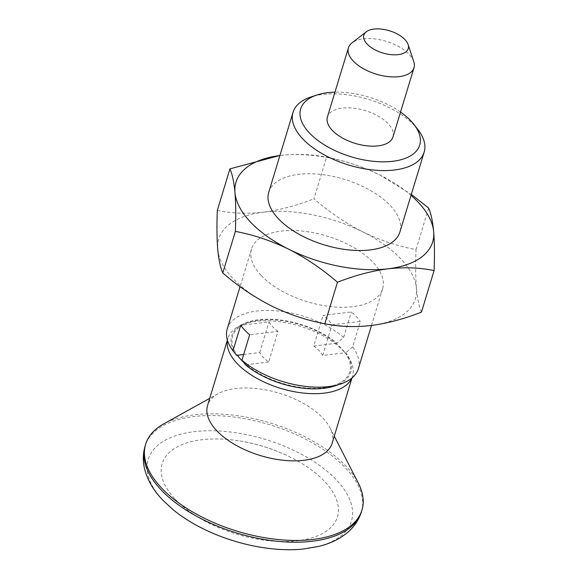<?xml version="1.0" encoding="UTF-8"?>
<svg xmlns="http://www.w3.org/2000/svg" width="578" height="578" viewBox="0 0 578 578"><rect width="100%" height="100%" fill="white"/><g stroke="black" fill="none" stroke-linecap="round" stroke-linejoin="round"><path stroke-width="0.43" stroke-dasharray="2.89 2.17" d="M421.463 312.127C419.093 306.795 417.417 298.913 416.427 288.48C415.568 277.621 415.423 264.666 416.015 249.624C397.874 246.192 380.093 240.253 362.666 231.807C345.326 222.935 329.084 211.924 313.941 198.774L326.563 157.23C344.705 160.655 362.493 166.594 379.912 175.047L411.326 194.374M428.638 208.073L416.015 249.624M268.763 192.207A68.515 34.283 -163.1 0 1 320.494 174.404A68.515 34.283 -163.1 0 1 390.114 205.4A68.515 34.283 -163.1 0 1 399.882 232.045M411.023 195.364A102.776 51.428 16.9 0 0 379.912 175.047A102.776 51.428 16.9 0 0 280.561 155.453A102.776 51.428 16.9 0 0 279.911 155.533M217.314 210.435C231.677 213.405 247.008 213.997 263.315 212.213A102.776 51.428 16.9 0 0 217.725 249.291A102.776 51.428 16.9 0 0 271.487 305.964A102.776 51.428 16.9 0 0 370.838 325.559A102.776 51.428 16.9 0 0 416.427 288.48A102.776 51.428 16.9 0 0 362.666 231.807A102.776 51.428 16.9 0 0 263.315 212.213C279.962 209.987 296.832 205.508 313.941 198.774M261.292 275.612A68.515 34.283 16.9 0 0 330.905 306.607A68.515 34.283 16.9 0 0 382.636 288.805A68.515 34.283 16.9 0 0 327.047 236.077A68.515 34.283 16.9 0 0 251.524 248.966A68.515 34.283 16.9 0 0 261.292 275.612M358.353 368.721A68.515 34.283 16.9 0 0 352.631 346.843L360.354 321.419L332.01 324.836A34.261 17.145 -163.1 0 0 323.051 315.393L351.395 311.976A68.515 34.283 -163.1 0 1 360.354 321.419M236.561 355.354A62.214 31.133 16.9 0 1 258.669 319.713A62.214 31.133 16.9 0 1 336.902 343.245L343.672 337.4L351.395 311.976M343.672 337.4A68.515 34.283 16.9 0 0 274.933 310.704A68.515 34.283 16.9 0 0 227.241 328.882M417.858 129.508A68.515 34.283 16.9 0 0 310.863 96.996M400.525 112.081A62.214 31.133 16.9 0 0 334.965 92.169M243.345 362.016A61.21 30.634 16.9 0 0 246.336 364.696A61.21 30.634 16.9 0 0 323.232 387.78A61.21 30.634 16.9 0 0 345.044 352.79L322.697 355.484A34.261 17.145 16.9 0 0 313.738 346.041L323.051 315.393M313.738 346.041L336.085 343.346A61.21 30.634 16.9 0 0 248.562 322.56A61.21 30.634 16.9 0 0 237.377 355.253M336.902 343.245L336.085 343.346A61.21 30.634 16.9 0 1 344.156 351.605L346.533 354.661A65.09 32.57 16.9 0 0 337.949 345.882A65.09 32.57 16.9 0 0 244.884 323.781A65.09 32.57 16.9 0 0 227.956 338.311A65.09 32.57 16.9 0 0 227.479 340.355M392.968 136.95A34.261 17.145 16.9 0 0 365.173 110.586A34.261 17.145 16.9 0 0 327.408 117.031M413.79 61.658A34.261 17.145 16.9 0 0 386.212 41.341A34.261 17.145 16.9 0 0 351.988 42.888M322.697 355.484L332.01 324.836M352.631 346.843L345.868 352.688L345.044 352.79A61.21 30.634 16.9 0 0 344.156 351.605M351.778 378.12A65.09 32.57 16.9 0 0 352.515 376.155A65.09 32.57 16.9 0 0 346.533 354.661M332.104 443.326A65.09 32.57 16.9 0 0 330.016 427.857A65.09 32.57 16.9 0 0 279.297 393.235A65.09 32.57 16.9 0 0 217.892 393.799A65.09 32.57 16.9 0 0 207.553 405.481M358.338 483.136A113.05 56.572 16.9 0 0 270.258 422.995A113.05 56.572 16.9 0 0 163.603 423.97M302.677 549.1A106.2 53.14 16.9 0 0 337.429 481.019A106.2 53.14 16.9 0 0 195.169 431.571A106.2 53.14 16.9 0 0 163.35 500.671A106.2 53.14 16.9 0 0 173.169 509.753M175.242 499.24A91.591 45.835 16.9 0 0 317.076 536.066A91.591 45.835 16.9 0 0 285.922 455.023A91.591 45.835 16.9 0 0 239.415 440.891A91.591 45.835 16.9 0 0 201.91 439.728A91.591 45.835 16.9 0 0 175.242 499.24M243.663 354.495L259.724 352.558A34.261 17.145 16.9 0 0 268.683 362.001L277.996 331.353L249.653 334.77M268.683 362.001L245.52 364.797M277.996 331.353A34.261 17.145 -163.1 0 1 269.037 321.91L240.694 325.327M259.724 352.558L269.037 321.91M334.554 385.996A62.214 31.133 16.9 0 0 345.868 352.688M280.561 155.453C297.07 153.676 312.402 154.268 326.563 157.23M361.445 511.754A113.05 56.572 16.9 0 0 269.716 424.758A113.05 56.572 16.9 0 0 145.107 446.028M251.524 248.966L240.072 286.637M382.636 288.805L371.488 325.479M248.562 322.56L244.884 323.781M227.956 338.311L227.407 340.124M352.515 376.155L351.966 377.961M217.892 393.799L209.72 398.336M330.016 427.857L334.279 436.18M285.922 455.023A178.14 178.14 0 0 0 239.415 440.891"/><path stroke-width="0.87" d="M411.326 194.374L428.638 208.073C431.007 213.405 432.691 221.287 433.673 231.72C434.54 242.579 434.678 255.534 434.092 270.576L421.463 312.127C404.362 318.861 387.484 323.34 370.838 325.559C354.538 327.343 339.199 326.751 324.836 323.781C306.737 320.371 288.949 314.432 271.487 305.964C254.19 297.121 237.941 286.11 222.761 272.939C220.391 267.621 218.715 259.739 217.725 249.291C216.858 238.461 216.721 225.507 217.314 210.435L229.936 168.884L279.347 155.605M324.836 323.781L337.458 282.237C322.278 269.066 306.037 258.055 288.733 249.205C271.27 240.744 253.489 234.805 235.383 231.388L222.761 272.939M235.383 231.388C235.976 216.316 235.838 203.362 234.971 192.532C233.982 182.084 232.298 174.202 229.936 168.884M424.158 152.13L399.882 232.045A68.515 34.283 -163.1 0 1 348.151 249.855A68.515 34.283 -163.1 0 1 278.531 218.86A68.515 34.283 -163.1 0 1 268.763 192.207L293.046 112.291A68.515 34.283 16.9 0 0 302.814 138.944A68.515 34.283 16.9 0 0 372.434 169.939A68.515 34.283 16.9 0 0 424.158 152.13A68.515 34.283 16.9 0 0 417.858 129.508L413.993 124.53A62.214 31.133 16.9 0 0 400.525 112.081M279.911 155.533A102.776 51.428 16.9 0 0 234.971 192.532A102.776 51.428 16.9 0 0 288.733 249.205A102.776 51.428 16.9 0 0 388.084 268.799A102.776 51.428 16.9 0 0 433.673 231.72A102.776 51.428 16.9 0 0 411.023 195.364M337.458 282.237C354.791 275.446 371.661 270.966 388.084 268.799C404.593 267.029 419.931 267.614 434.092 270.576M241.929 360.202A68.515 34.283 16.9 0 0 340.536 384.016L334.554 385.996A62.214 31.133 16.9 0 1 245.52 364.797L241.929 360.202L249.653 334.77A68.515 34.283 -163.1 0 1 244.732 330.103A68.515 34.283 -163.1 0 1 240.694 325.327L232.97 350.752L236.561 355.354L237.377 355.253A61.21 30.634 16.9 0 0 243.345 362.016M340.536 384.016A68.515 34.283 16.9 0 0 358.353 368.721L371.488 325.479M240.072 286.637L227.241 328.882A68.515 34.283 16.9 0 0 232.97 350.752M334.965 92.169A62.214 31.133 16.9 0 0 316.845 95.016L310.863 96.996A68.515 34.283 16.9 0 0 293.046 112.291M316.845 95.016A62.214 31.133 16.9 0 0 309.533 133.099A62.214 31.133 16.9 0 0 390.013 161.573A62.214 31.133 16.9 0 0 413.993 124.53M366.271 31.797L351.988 42.888A34.261 17.145 16.9 0 0 348.447 47.786L327.408 117.031A34.261 17.145 16.9 0 0 332.292 130.353A34.261 17.145 16.9 0 0 367.102 145.851A34.261 17.145 16.9 0 0 392.968 136.95L414.007 67.705A34.261 17.145 16.9 0 0 413.79 61.658L408.09 44.499A23.185 11.603 16.9 0 0 389.428 30.757A23.185 11.603 16.9 0 0 366.271 31.797A23.185 11.603 16.9 0 0 367.182 44.13A23.185 11.603 16.9 0 0 394.384 54.838A23.185 11.603 16.9 0 0 408.09 44.499M348.447 47.786A34.261 17.145 16.9 0 0 353.331 61.109A34.261 17.145 16.9 0 0 388.141 76.607A34.261 17.145 16.9 0 0 414.007 67.705M227.479 340.355A65.09 32.57 16.9 0 0 237.24 363.627A65.09 32.57 16.9 0 0 301.384 392.838A65.09 32.57 16.9 0 0 351.778 378.12M227.407 340.124L207.553 405.481A65.09 32.57 16.9 0 0 216.829 430.798A65.09 32.57 16.9 0 0 282.967 460.24A65.09 32.57 16.9 0 0 332.104 443.326L351.966 377.961M209.72 398.336L163.603 423.97A113.05 56.572 16.9 0 0 145.642 444.258A113.05 56.572 16.9 0 0 161.761 488.229A113.05 56.572 16.9 0 0 276.624 539.375A113.05 56.572 16.9 0 0 361.98 509.991A113.05 56.572 16.9 0 0 358.338 483.136L334.279 436.18M173.169 509.753A106.2 53.14 16.9 0 0 302.677 549.1L318.724 546.398C330.703 543.537 340.745 538.508 348.859 531.319C354.849 525.879 359.046 519.362 361.445 511.754A113.05 56.572 16.9 0 1 276.089 541.138A113.05 56.572 16.9 0 1 161.226 489.992A113.05 56.572 16.9 0 1 145.107 446.028C142.86 453.708 142.723 461.497 144.702 469.387C147.628 480.426 153.647 490.664 162.743 500.1L173.169 509.753M237.377 355.253L243.663 354.495M145.642 444.258L145.107 446.028M361.98 509.991L361.445 511.754"/></g></svg>
